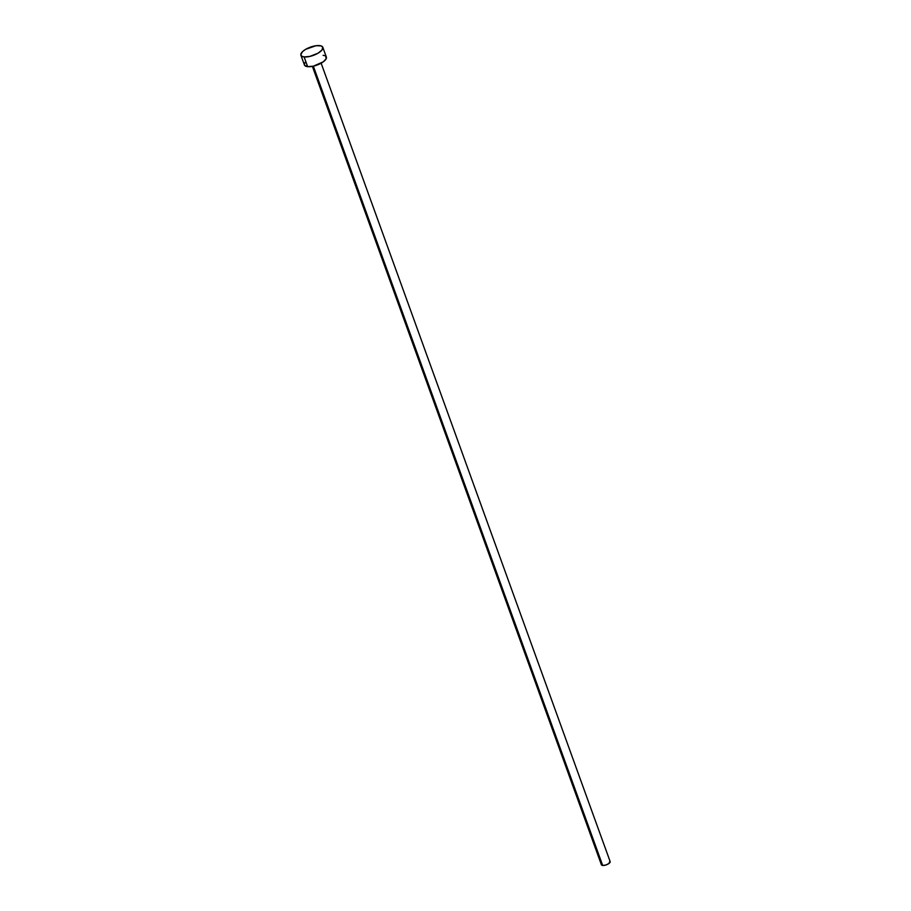 <?xml version="1.0" encoding="UTF-8"?>
<svg xmlns="http://www.w3.org/2000/svg" width="911" height="911" viewBox="0 0 911 911"><rect width="100%" height="100%" fill="white"/><g stroke="black" fill="none" stroke-linecap="round" stroke-linejoin="round"><path stroke-width="1.37" d="M312.371 66.366L601.397 864.778A4.657 1.754 -19.9 0 0 602.672 865.45L313.338 66.173L307.645 66.662L304.115 56.926A11.649 4.384 160.1 0 1 300.903 55.229A11.649 4.384 160.1 0 1 306.905 48.647A11.649 4.384 160.1 0 1 319.602 45.607A11.649 4.384 160.1 0 1 322.813 47.292A11.649 4.384 160.1 0 1 316.823 53.874A11.649 4.384 160.1 0 1 304.115 56.926L307.645 66.662A11.649 4.384 -19.9 0 0 320.342 63.622A11.649 4.384 -19.9 0 0 326.343 57.04L322.813 47.292M300.903 55.229L304.433 64.966A11.649 4.384 -19.9 0 0 307.645 66.662L304.57 65.25M323.132 55.343L324.521 55.617M325.557 56.095L326.252 58.543L323.28 61.834L313.338 66.173L602.672 865.45A4.657 1.754 -19.9 0 0 607.751 864.232A4.657 1.754 -19.9 0 0 610.154 861.601L321.139 63.201M304.331 64.419L305.128 62.403M304.115 56.926L301.689 56.175L300.801 54.683L302.611 51.551L305.629 49.342L315.992 45.721L320.991 45.869L322.676 47.019L322.118 49.854L318.087 53.18L309.808 56.425L304.115 56.926M609.846 861.225L608.935 863.514L605.815 865.017L602.672 865.45L601.351 864.55"/></g></svg>
